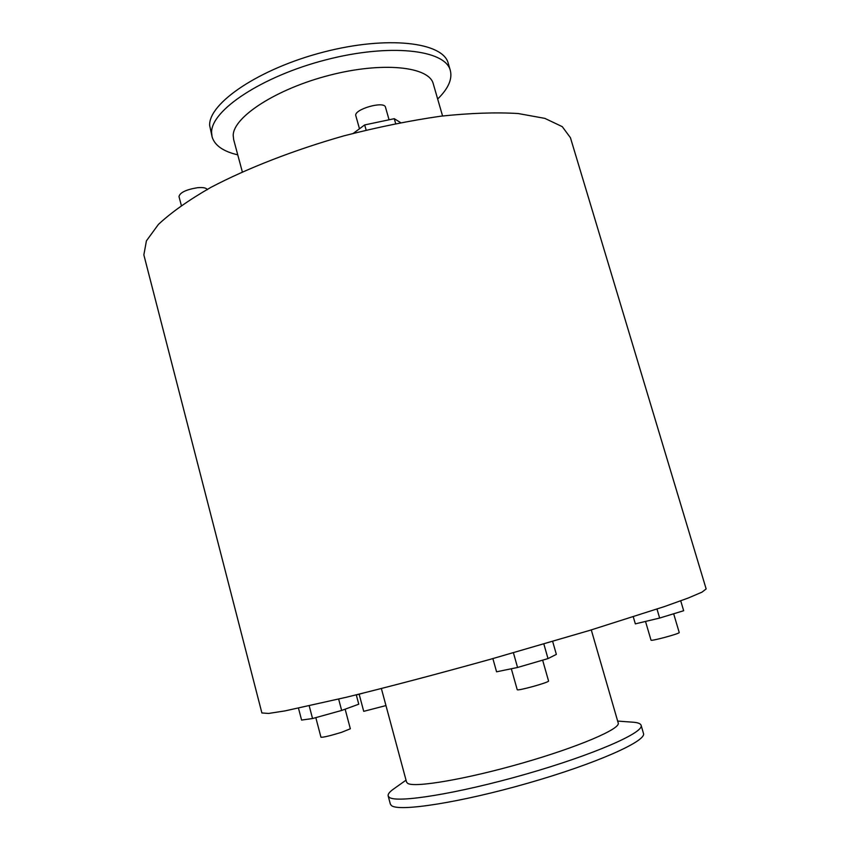 <?xml version="1.0" encoding="UTF-8"?>
<svg xmlns="http://www.w3.org/2000/svg" width="850" height="850" viewBox="0 0 850 850"><rect width="100%" height="100%" fill="white"/><g stroke="black" fill="none" stroke-linecap="round" stroke-linejoin="round"><path stroke-width="1.27" d="M181.326 205.424L178.989 196.541C179.977 192.546 186.129 189.593 197.476 187.712C203.235 187.212 206.508 187.893 207.294 189.752M353.313 133.333L364.682 124.929L394.272 118.692L400.605 122.613M366.138 130.103L364.682 124.929M395.664 123.579L394.272 118.692M359.486 128.775L355.842 115.812C353.207 109.491 384.423 100.459 385.496 107.238L389.066 119.786M442.574 115.972L433.256 83.778C429.123 66.544 382.882 61.487 329.779 75.183C276.643 88.698 233.346 116.854 233.208 135.373L233.633 139.517L242.335 171.881M437.665 99.025C448.269 88.644 452.498 79.135 450.33 70.486C445.421 49.682 389.884 43.18 325.837 59.851C261.747 76.309 210.726 110.564 211.597 132.643L212.128 136.988C214.763 145.509 223.306 151.459 237.756 154.838M450.33 70.486L448.237 63.293C443.243 42.203 387.653 35.403 323.648 52.052C259.611 68.478 208.696 102.978 209.642 125.354L212.128 136.988M656.997 609.089L659.643 618.056L683.666 610.725L680.722 600.833M633.282 616.845L635.343 623.868L659.643 618.056M645.511 621.435L651.015 640.146C650.601 641.537 680.308 633.516 679.224 632.517L673.657 613.774M356.299 694.949L363.301 693.079M359.146 694.184L363.726 711.344L385.953 705.574M298.488 708.209L301.591 720.077L312.545 718.537L341.658 710.451L358.764 704.193L356.267 694.822M309.23 705.904L312.545 718.537M338.651 699.104L341.658 710.451M315.817 717.634L320.96 737.237C323.159 737.471 330.023 735.845 341.53 732.339L350.338 728.779L345.142 709.176M492.873 658.591L496.581 671.808L517.565 667.473L548.006 658.591L556.357 654.383L552.659 641.442M513.421 652.779L517.565 667.473M543.851 644.013L548.006 658.591M511.328 668.759L517.204 689.648C516.789 691.401 549.822 682.253 548.558 680.967L542.64 660.153M591.281 629.914L618.216 723.01C620.84 728.779 578.457 747.023 522.272 763.109C466.129 779.259 414.269 788.003 407.618 783.328L406.555 782.106L381.374 688.521M617.663 721.076L632.984 722.202C637.84 722.553 640.539 723.584 641.102 725.284C644.47 732.445 593.725 754.747 525.746 774.18C457.799 793.688 396.132 803.494 389.194 797.268L388.163 795.908C387.759 794.155 389.544 791.881 393.507 789.066L406.034 780.162M641.102 725.284L643.461 733.401C646.946 740.934 596.264 763.619 528.233 783.084C460.243 802.623 398.438 812.111 391.393 805.513L390.341 804.068L388.163 795.908M143.852 254.894L261.885 712.959L268.579 713.447L284.888 710.919L346.481 697.223C387.483 687.172 437.909 673.901 490.376 659.292L589.539 630.445L664.434 606.571L688.224 598.028L702.047 592.121L706.148 588.923L570.435 137.7L562.264 126.65L544.85 118.373L518.224 113.539C496.134 112.179 470.326 113.061 440.821 116.184C409.753 120.647 377.485 127.192 344.027 135.819C294.1 150.014 247.541 168.141 210.959 187.329C188.626 200.154 171.116 212.521 158.408 224.432L146.423 240.837L143.852 254.894"/></g></svg>
